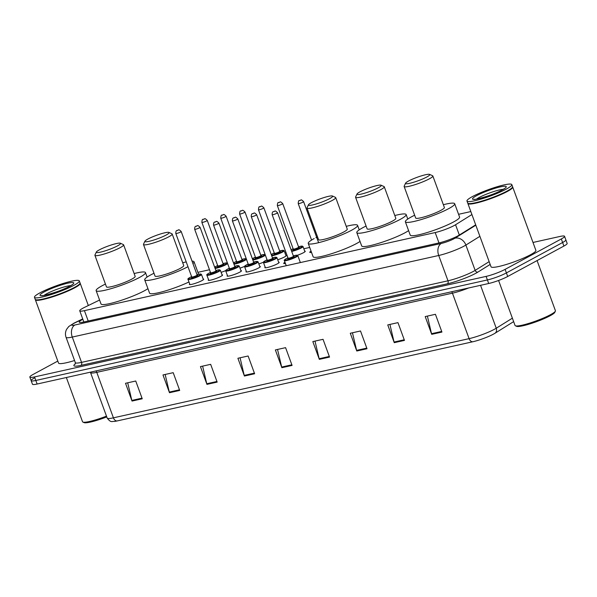 <?xml version="1.0" encoding="UTF-8"?>
<svg xmlns="http://www.w3.org/2000/svg" width="597" height="597" viewBox="0 0 597 597"><rect width="100%" height="100%" fill="white"/><g stroke="black" fill="none" stroke-linecap="round" stroke-linejoin="round"><path stroke-width="0.9" d="M285.806 255.285A7.642 1.067 159.9 0 1 286.381 255.471A7.642 1.067 159.9 0 1 284.657 256.882A7.642 1.067 159.9 0 1 277.717 259.74M304.671 251.083A7.642 1.067 159.9 0 1 305.246 251.27A7.642 1.067 159.9 0 1 303.522 252.68A7.642 1.067 159.9 0 1 297.41 255.262M222.009 274.784A7.642 1.067 159.9 0 1 222.584 274.971A7.642 1.067 159.9 0 1 220.86 276.381A7.642 1.067 159.9 0 1 213.084 279.493A7.642 1.067 159.9 0 1 208.234 280.217A7.642 1.067 159.9 0 1 208.554 279.709M240.875 270.583A7.642 1.067 159.9 0 1 241.457 270.769A7.642 1.067 159.9 0 1 239.725 272.18A7.642 1.067 159.9 0 1 231.949 275.299A7.642 1.067 159.9 0 1 227.099 276.023A7.642 1.067 159.9 0 1 227.42 275.508M259.747 266.381A7.642 1.067 159.9 0 1 260.322 266.568A7.642 1.067 159.9 0 1 258.591 267.978A7.642 1.067 159.9 0 1 250.815 271.098A7.642 1.067 159.9 0 1 245.964 271.822A7.642 1.067 159.9 0 1 246.292 271.307M278.612 262.18A7.642 1.067 159.9 0 1 279.187 262.367A7.642 1.067 159.9 0 1 277.463 263.777A7.642 1.067 159.9 0 1 269.687 266.896A7.642 1.067 159.9 0 1 264.837 267.62A7.642 1.067 159.9 0 1 265.158 267.105M203.144 278.986A7.642 1.067 159.9 0 1 203.719 279.165A7.642 1.067 159.9 0 1 201.995 280.583A7.642 1.067 159.9 0 1 194.219 283.694A7.642 1.067 159.9 0 1 189.368 284.418A7.642 1.067 159.9 0 1 189.689 283.911M99.58 300.045L84.67 307.306A14.328 1.992 -20.1 0 0 82.99 308.164A14.328 1.992 -20.1 0 0 79.752 310.813A14.328 1.992 -20.1 0 0 84.423 310.641L435.183 232.554A14.328 1.992 -20.1 0 0 455.556 224.741L471.914 214.539M470.824 211.569L458.563 214.301M309.709 247.434L303.821 248.748M286.067 252.703L284.948 252.949M209.487 269.747L197.905 272.329M225.748 270.59A7.642 1.067 159.9 0 1 221.114 272.336M244.613 266.389A7.642 1.067 159.9 0 1 239.979 268.135M263.478 262.187A7.642 1.067 159.9 0 1 258.852 263.934M311.492 252.382A7.642 1.067 159.9 0 1 309.761 252.322A7.642 1.067 159.9 0 1 311.044 251.158M285.433 263.478A7.642 1.067 159.9 0 1 283.702 263.419A7.642 1.067 159.9 0 1 284.985 262.255M82.856 319.291A14.328 1.992 -20.1 0 0 82.468 319.499A14.328 1.992 -20.1 0 0 79.229 322.149A14.328 1.992 -20.1 0 0 83.901 321.977L438.758 242.979A14.328 1.992 -20.1 0 0 459.13 235.166L475.682 224.845M532.994 242.464L559.874 236.479A14.328 1.992 159.9 0 1 564.553 236.308A14.328 1.992 159.9 0 1 561.314 238.957L505.099 269.366A14.328 1.992 159.9 0 1 486.1 276.396L34.522 376.923A14.328 1.992 159.9 0 1 29.85 377.095A14.328 1.992 159.9 0 1 33.089 374.446L57.797 361.081M564.553 236.308L565.852 239.86A14.328 1.992 159.9 0 1 562.613 242.509L506.398 272.919A14.328 1.992 159.9 0 1 487.398 279.948L35.82 380.476A14.328 1.992 159.9 0 1 31.148 380.647A14.328 1.992 159.9 0 1 34.387 377.998M31.148 380.647L32.447 384.207A14.328 1.992 159.9 0 0 37.126 384.028L488.704 283.5A14.328 1.992 159.9 0 0 507.704 276.478L563.911 246.061A14.328 1.992 159.9 0 0 567.15 243.412L565.852 239.86A14.328 1.992 159.9 0 1 562.613 242.509L506.398 272.919A14.328 1.992 159.9 0 1 487.398 279.948L35.82 380.476A14.328 1.992 159.9 0 1 31.148 380.647L29.85 377.095M441.929 332.066L435.429 314.298L425.213 316.574L431.713 334.335L441.929 332.066M427.385 316.089L431.527 333.701A3.821 2.612 77.4 0 0 431.713 334.335M404.467 340.402L397.968 322.634L387.752 324.91L394.251 342.678L404.467 340.402M389.923 324.425L394.065 342.044A3.821 2.612 77.4 0 0 394.251 342.678M367.006 348.745L360.506 330.977L350.29 333.253L356.79 351.014L367.006 348.745M352.461 332.768L356.603 350.379A3.821 2.612 77.4 0 0 356.79 351.014M329.544 357.081L323.044 339.312L312.828 341.588L319.328 359.357L329.544 357.081M315 341.103L319.141 358.722A3.821 2.612 77.4 0 0 319.328 359.357M142.243 398.781L135.743 381.013L125.519 383.289L132.027 401.057L142.243 398.781M127.698 382.804L131.833 400.415A3.821 2.612 77.4 0 0 132.027 401.057M179.704 390.438L173.197 372.677L162.981 374.946L169.488 392.714L179.704 390.438M165.16 374.468L169.294 392.08A3.821 2.612 77.4 0 0 169.488 392.714M217.166 382.102L210.659 364.334L200.443 366.61L206.95 384.378L217.166 382.102M202.622 366.125L206.756 383.737A3.821 2.612 77.4 0 0 206.95 384.378M254.628 373.759L248.121 355.999L237.904 358.267L244.404 376.035L254.628 373.759M240.076 357.782L244.218 375.401A3.821 2.612 77.4 0 0 244.404 376.035M292.082 365.424L285.582 347.655L275.366 349.932L281.866 367.692L292.082 365.424M277.538 349.446L281.68 367.058A3.821 2.612 77.4 0 0 281.866 367.692M513.644 321.626L495.032 333.23A15.664 2.179 159.9 0 1 472.757 341.775L117.079 420.952A15.664 2.179 159.9 0 1 114.154 421.46C112.527 420.885 111.273 423.542 107.184 418.057A19.104 2.657 -20.1 0 0 113.415 417.833A4.776 3.261 77.4 0 0 117.079 420.952M106.759 416.907A20.537 2.858 159.9 0 1 84.095 422.616L82.886 422.072A21.492 2.992 159.9 0 1 82.543 421.743L66.357 377.52M106.482 416.139A21.492 2.992 159.9 0 1 82.886 422.072M80.073 283.142A23.88 3.321 159.9 0 1 80.214 283.344A23.88 3.321 159.9 0 1 74.812 287.761A23.88 3.321 159.9 0 1 50.514 297.5A23.88 3.321 159.9 0 1 35.357 299.761A23.88 3.321 159.9 0 1 35.335 299.515M74.558 360.521A23.88 3.321 159.9 0 1 58.521 363.051L35.357 299.761M79.319 280.903L80.05 282.903A23.88 3.321 159.9 0 1 79.983 283.418L79.841 283.724A23.641 3.291 159.9 0 1 74.558 287.575A23.641 3.291 159.9 0 1 52.006 296.754A23.641 3.291 159.9 0 1 35.88 299.806L35.581 299.672A23.88 3.321 159.9 0 1 35.193 299.313L34.462 297.313A23.88 3.321 159.9 0 1 39.865 292.903A23.88 3.321 159.9 0 1 64.155 283.165A23.88 3.321 159.9 0 1 79.319 280.903A23.88 3.321 159.9 0 1 73.916 285.321A23.88 3.321 159.9 0 1 49.626 295.052A23.88 3.321 159.9 0 1 34.462 297.313M79.983 283.418A23.88 3.321 159.9 0 1 74.647 287.321A23.88 3.321 159.9 0 1 51.872 296.582A23.88 3.321 159.9 0 1 35.581 299.672M117.646 245.8A12.895 1.791 159.9 0 1 103.729 251.3A12.895 1.791 159.9 0 1 96.378 252.001A12.895 1.791 159.9 0 1 99.259 249.897A12.895 1.791 159.9 0 1 111.564 244.889A12.895 1.791 159.9 0 1 120.355 243.225A12.895 1.791 159.9 0 1 117.646 245.8M120.355 243.225L123.378 244.591A15.283 2.127 159.9 0 1 123.616 244.815A15.283 2.127 159.9 0 1 120.169 247.643A15.283 2.127 159.9 0 1 104.617 253.874A15.283 2.127 159.9 0 1 94.916 255.322A15.283 2.127 159.9 0 1 94.953 254.994L96.378 252.001M94.916 255.322L106.453 286.858A15.283 2.127 -20.1 0 0 116.154 285.411A15.283 2.127 -20.1 0 0 131.706 279.18A15.283 2.127 -20.1 0 0 135.161 276.351L123.616 244.815M134.138 273.56A26.268 3.657 159.9 0 1 145.474 272.575A26.268 3.657 159.9 0 1 139.541 277.433A26.268 3.657 159.9 0 1 112.811 288.142A26.268 3.657 159.9 0 1 96.139 290.635A26.268 3.657 159.9 0 1 102.08 285.776A26.268 3.657 159.9 0 1 105.43 284.068M147.937 288.657A26.268 3.657 159.9 0 1 144.414 290.761A26.268 3.657 159.9 0 1 117.691 301.47A26.268 3.657 159.9 0 1 101.012 303.955L96.139 290.635M166.212 234.994A12.895 1.791 159.9 0 1 152.295 240.487A12.895 1.791 159.9 0 1 144.944 241.188A12.895 1.791 159.9 0 1 147.825 239.084A12.895 1.791 159.9 0 1 160.123 234.084A12.895 1.791 159.9 0 1 168.921 232.412A12.895 1.791 159.9 0 1 166.212 234.994M168.921 232.412L171.936 233.778A15.283 2.127 159.9 0 1 172.182 234.009A15.283 2.127 159.9 0 1 168.727 236.83A15.283 2.127 159.9 0 1 153.183 243.061A15.283 2.127 159.9 0 1 143.481 244.509A15.283 2.127 159.9 0 1 143.519 244.18L144.944 241.188M143.481 244.509L155.019 276.045A15.283 2.127 -20.1 0 0 164.72 274.598A15.283 2.127 -20.1 0 0 180.272 268.366A15.283 2.127 -20.1 0 0 183.727 265.546L172.182 234.009M187.965 266.695A26.268 3.657 159.9 0 1 161.28 277.366A26.268 3.657 159.9 0 1 144.705 279.821A26.268 3.657 159.9 0 1 150.638 274.963A26.268 3.657 159.9 0 1 153.996 273.254M188.98 281.963A26.268 3.657 159.9 0 1 163.712 291.403A26.268 3.657 159.9 0 1 149.578 293.149L144.705 279.821M182.704 262.747A26.268 3.657 159.9 0 1 186.219 261.919M192.033 261.135A26.268 3.657 159.9 0 1 194.04 261.77A26.268 3.657 159.9 0 1 192.913 263.538M329.745 198.585A12.895 1.791 159.9 0 1 315.828 204.084A12.895 1.791 159.9 0 1 308.477 204.786A12.895 1.791 159.9 0 1 311.358 202.681A12.895 1.791 159.9 0 1 323.656 197.674A12.895 1.791 159.9 0 1 332.454 196.01A12.895 1.791 159.9 0 1 329.745 198.585M332.454 196.01L335.477 197.376A15.283 2.127 159.9 0 1 335.715 197.6A15.283 2.127 159.9 0 1 332.26 200.428A15.283 2.127 159.9 0 1 316.716 206.659A15.283 2.127 159.9 0 1 307.015 208.107A15.283 2.127 159.9 0 1 307.052 207.771L308.477 204.786M307.015 208.107L318.552 239.643A15.283 2.127 -20.1 0 0 328.253 238.196A15.283 2.127 -20.1 0 0 343.805 231.964A15.283 2.127 -20.1 0 0 347.26 229.136L335.715 197.6M346.238 226.345A26.268 3.657 159.9 0 1 357.573 225.36A26.268 3.657 159.9 0 1 351.633 230.218A26.268 3.657 159.9 0 1 324.91 240.927A26.268 3.657 159.9 0 1 308.239 243.419A26.268 3.657 159.9 0 1 314.179 238.561M360.036 241.434A26.268 3.657 159.9 0 1 356.513 243.546A26.268 3.657 159.9 0 1 329.79 254.255A26.268 3.657 159.9 0 1 313.112 256.74L308.239 243.419M315.94 237.636A26.268 3.657 159.9 0 1 317.529 236.845M378.311 187.771A12.895 1.791 159.9 0 1 364.394 193.271A12.895 1.791 159.9 0 1 357.043 193.973A12.895 1.791 159.9 0 1 359.924 191.868A12.895 1.791 159.9 0 1 372.222 186.868A12.895 1.791 159.9 0 1 381.02 185.197A12.895 1.791 159.9 0 1 378.311 187.771M381.02 185.197L384.035 186.562A15.283 2.127 159.9 0 1 384.281 186.794A15.283 2.127 159.9 0 1 380.826 189.615A15.283 2.127 159.9 0 1 365.274 195.846A15.283 2.127 159.9 0 1 355.573 197.294A15.283 2.127 159.9 0 1 355.618 196.965L357.043 193.973M355.573 197.294L367.118 228.83A15.283 2.127 -20.1 0 0 376.819 227.382A15.283 2.127 -20.1 0 0 392.363 221.151A15.283 2.127 -20.1 0 0 395.818 218.323L384.281 186.794M394.796 215.532A26.268 3.657 159.9 0 1 406.139 214.547A26.268 3.657 159.9 0 1 400.199 219.405A26.268 3.657 159.9 0 1 373.476 230.121A26.268 3.657 159.9 0 1 356.797 232.606A26.268 3.657 159.9 0 1 362.737 227.748A26.268 3.657 159.9 0 1 366.095 226.039M408.594 230.629A26.268 3.657 159.9 0 1 405.079 232.733A26.268 3.657 159.9 0 1 378.349 243.442A26.268 3.657 159.9 0 1 361.678 245.927L356.797 232.606M426.877 176.966A12.895 1.791 159.9 0 1 412.96 182.458A12.895 1.791 159.9 0 1 405.602 183.16A12.895 1.791 159.9 0 1 408.482 181.055A12.895 1.791 159.9 0 1 420.788 176.055A12.895 1.791 159.9 0 1 429.586 174.384A12.895 1.791 159.9 0 1 426.877 176.966M429.586 174.384L432.601 175.749A15.283 2.127 159.9 0 1 432.847 175.981A15.283 2.127 159.9 0 1 429.392 178.809A15.283 2.127 159.9 0 1 413.84 185.04A15.283 2.127 159.9 0 1 404.139 186.48A15.283 2.127 159.9 0 1 404.176 186.152L405.602 183.16M404.139 186.48L415.676 218.017A15.283 2.127 -20.1 0 0 425.377 216.569A15.283 2.127 -20.1 0 0 440.929 210.338A15.283 2.127 -20.1 0 0 444.384 207.517L432.847 175.981M443.362 204.719A26.268 3.657 159.9 0 1 454.698 203.741A26.268 3.657 159.9 0 1 448.765 208.599A26.268 3.657 159.9 0 1 422.034 219.308A26.268 3.657 159.9 0 1 405.363 221.793A26.268 3.657 159.9 0 1 411.303 216.935A26.268 3.657 159.9 0 1 414.661 215.226M454.698 203.741L459.578 217.062A26.268 3.657 159.9 0 1 453.638 221.92A26.268 3.657 159.9 0 1 426.915 232.629A26.268 3.657 159.9 0 1 410.243 235.121L405.363 221.793M537.076 260.583L555.419 310.694A21.492 2.992 159.9 0 1 555.359 311.156L554.792 312.358A20.537 2.858 159.9 0 1 550.203 315.709A20.537 2.858 159.9 0 1 530.614 323.671A20.537 2.858 159.9 0 1 516.599 326.328L515.398 325.783A21.492 2.992 159.9 0 1 515.047 325.462L498.585 280.471M555.359 311.156A21.492 2.992 159.9 0 1 550.561 314.664A21.492 2.992 159.9 0 1 530.054 323.007A21.492 2.992 159.9 0 1 515.398 325.783M512.577 186.861A23.88 3.321 159.9 0 1 512.719 187.062A23.88 3.321 159.9 0 1 507.316 191.48A23.88 3.321 159.9 0 1 483.025 201.211A23.88 3.321 159.9 0 1 467.869 203.473A23.88 3.321 159.9 0 1 467.839 203.234M512.719 187.062L535.882 250.352A23.88 3.321 159.9 0 1 530.479 254.77A23.88 3.321 159.9 0 1 506.189 264.508A23.88 3.321 159.9 0 1 491.025 266.769L467.869 203.473M511.823 184.622L512.554 186.615A23.88 3.321 159.9 0 1 512.495 187.137L512.353 187.436A23.641 3.291 159.9 0 1 507.069 191.294A23.641 3.291 159.9 0 1 484.518 200.465A23.641 3.291 159.9 0 1 468.391 203.525L468.085 203.39A23.88 3.321 159.9 0 1 467.705 203.032L466.973 201.032A23.88 3.321 159.9 0 1 472.369 196.614A23.88 3.321 159.9 0 1 496.667 186.883A23.88 3.321 159.9 0 1 511.823 184.622A23.88 3.321 159.9 0 1 506.428 189.033A23.88 3.321 159.9 0 1 482.13 198.771A23.88 3.321 159.9 0 1 466.973 201.032M512.495 187.137A23.88 3.321 159.9 0 1 507.159 191.033A23.88 3.321 159.9 0 1 484.376 200.301A23.88 3.321 159.9 0 1 468.085 203.39M88.222 321.014L84.423 310.641M459.324 235.039L455.556 224.741M438.982 242.927L435.183 232.554M82.759 319.037L75.05 322.783A9.552 1.328 -20.1 0 0 73.931 323.358A9.552 1.328 -20.1 0 0 74.886 325.007L441.325 243.434A9.552 1.328 -20.1 0 0 453.996 238.748A9.552 1.328 -20.1 0 0 454.907 238.218L475.816 225.196M479.891 236.33L465.884 245.061A19.104 2.657 159.9 0 1 464.056 246.113A19.104 2.657 159.9 0 1 438.72 255.486L72.282 337.059A19.104 2.657 159.9 0 1 66.058 337.29L75.319 362.603A19.104 2.657 -20.1 0 0 81.55 362.379L447.989 280.799A19.104 2.657 -20.1 0 0 473.324 271.434A19.104 2.657 -20.1 0 0 475.145 270.381L489.152 261.65M490.174 264.434L477.891 272.09A21.492 2.992 159.9 0 1 447.34 283.814L80.901 365.386A2.388 1.634 77.4 0 0 81.55 362.379L72.282 337.059A9.552 6.522 -102.6 0 1 74.886 325.007M477.891 272.09A2.388 1.97 58.1 0 1 475.145 270.381L465.884 245.061A9.552 7.88 -121.9 0 0 454.907 238.218M80.901 365.386A21.492 2.992 159.9 0 1 75.379 363.745M34.522 376.923L37.126 384.028M486.1 276.396L488.704 283.5M505.099 269.366L507.704 276.478M561.314 238.957L563.911 246.061M441.325 243.434A9.552 6.522 -102.6 0 0 438.72 255.486L447.989 280.799A2.388 1.634 77.4 0 1 447.34 283.814M75.05 322.783A9.552 5.612 -116 0 0 74.125 323.081L82.707 318.902M451.705 291.739A4.776 3.261 -102.6 0 1 452.444 293.172L96.766 372.349A19.104 2.657 159.9 0 1 90.543 372.58L107.184 418.057M468.638 287.97A19.104 2.657 159.9 0 1 452.444 293.172L469.093 338.648A19.104 2.657 -20.1 0 0 496.249 328.231L512.383 318.171M495.032 333.23A4.776 3.94 -121.9 0 0 496.249 328.231L480.548 285.314M472.757 341.775A4.776 3.261 -102.6 0 1 469.093 338.648L113.415 417.833L96.766 372.349A4.776 3.261 -102.6 0 0 96.035 370.916M291.858 364.797L281.68 367.058M254.397 373.132L244.218 375.401M216.935 381.476L206.756 383.737M179.473 389.811L169.294 392.08M142.011 398.154L131.833 400.415M329.32 356.454L319.141 358.722M366.782 348.118L356.603 350.379M404.236 339.775L394.065 342.044M441.698 331.432L431.527 333.701M44.081 295.366A15.574 2.164 159.9 0 1 46.596 293.806A15.574 2.164 159.9 0 1 70.715 285.612M69.7 286.262A17.962 2.5 159.9 0 1 45.879 295.067A17.962 2.5 159.9 0 1 44.081 291.963A17.962 2.5 159.9 0 1 67.901 283.15A17.962 2.5 159.9 0 1 69.7 286.262M476.585 199.077A15.574 2.164 159.9 0 1 479.107 197.517A15.574 2.164 159.9 0 1 503.219 189.331M502.204 189.973A17.962 2.5 159.9 0 1 478.391 198.786A17.962 2.5 159.9 0 1 476.593 195.674A17.962 2.5 159.9 0 1 500.405 186.868A17.962 2.5 159.9 0 1 502.204 189.973M191.615 276.657A6.686 0.933 -20.1 0 0 189.824 277.523A6.686 0.933 -20.1 0 0 190.495 278.68A6.686 0.933 -20.1 0 0 199.361 275.404A6.686 0.933 -20.1 0 0 196.995 274.687L200.629 273.971L201.48 274.448A7.164 1 159.9 0 1 199.861 275.769A7.164 1 159.9 0 1 192.577 278.695A7.164 1 159.9 0 1 188.025 279.366L189.943 284.605M197.294 275.247A3.343 0.463 159.9 0 1 196.98 275.933A3.343 0.463 159.9 0 1 192.891 277.486A3.343 0.463 159.9 0 1 191.741 277.277M192.271 276.971L191.741 277.001A2.866 0.396 -20.1 0 0 193.555 276.732A2.866 0.396 -20.1 0 0 196.473 275.568A2.866 0.396 -20.1 0 0 197.122 275.038L196.883 275.314M175.809 233.479C175.764 231.532 176.175 230.532 177.025 230.464C179.07 230.464 177.899 228.308 181.19 231.509A2.866 0.396 159.9 0 1 180.548 232.039A2.866 0.396 159.9 0 1 177.63 233.203A2.866 0.396 159.9 0 1 175.809 233.479L191.741 277.001M178.033 230.196L177.346 230.345L178.033 230.196M206.898 275.172C206.383 274.933 206.958 274.329 208.629 273.351L210.48 272.456A6.686 0.933 -20.1 0 0 208.689 273.322A6.686 0.933 -20.1 0 0 209.36 274.478A6.686 0.933 -20.1 0 0 218.226 271.202A6.686 0.933 -20.1 0 0 215.86 270.486L219.495 269.777L220.353 270.247A7.164 1 159.9 0 1 218.733 271.568A7.164 1 159.9 0 1 211.442 274.493A7.164 1 159.9 0 1 206.898 275.172L208.808 280.403M216.159 271.045A3.343 0.463 159.9 0 1 215.845 271.732A3.343 0.463 159.9 0 1 211.756 273.292A3.343 0.463 159.9 0 1 210.607 273.075M211.144 272.769L210.607 272.807A2.866 0.396 -20.1 0 0 212.428 272.53A2.866 0.396 -20.1 0 0 215.338 271.366A2.866 0.396 -20.1 0 0 215.987 270.837L215.748 271.113M194.674 229.278C194.637 227.33 195.04 226.33 195.891 226.27C197.943 226.263 196.771 224.106 200.062 227.308A2.866 0.396 159.9 0 1 199.413 227.838A2.866 0.396 159.9 0 1 196.495 229.009A2.866 0.396 159.9 0 1 194.674 229.278L210.607 272.807M196.898 225.994L196.219 226.151L196.898 225.994M229.345 268.262A6.686 0.933 -20.1 0 0 227.561 269.128A6.686 0.933 -20.1 0 0 228.226 270.284A6.686 0.933 -20.1 0 0 237.091 267.001A6.686 0.933 -20.1 0 0 234.725 266.292L238.367 265.575L239.218 266.046A7.164 1 159.9 0 1 237.599 267.374A7.164 1 159.9 0 1 230.308 270.292A7.164 1 159.9 0 1 225.763 270.971L227.673 276.202M235.031 266.844A3.343 0.463 159.9 0 1 234.711 267.531A3.343 0.463 159.9 0 1 230.621 269.09A3.343 0.463 159.9 0 1 229.472 268.874M230.009 268.568L229.472 268.605A2.866 0.396 -20.1 0 0 231.293 268.329A2.866 0.396 -20.1 0 0 234.211 267.165A2.866 0.396 -20.1 0 0 234.852 266.635L234.621 266.919M213.547 225.076C213.502 223.129 213.905 222.129 214.756 222.069C216.808 222.069 215.636 219.905 218.927 223.106A2.866 0.396 159.9 0 1 218.278 223.636A2.866 0.396 159.9 0 1 215.36 224.808A2.866 0.396 159.9 0 1 213.547 225.076L229.472 268.605M215.763 221.793L215.084 221.95L215.763 221.793M253.591 262.083L257.232 261.374L258.083 261.844A7.164 1 159.9 0 1 256.464 263.173A7.164 1 159.9 0 1 249.173 266.09A7.164 1 159.9 0 1 244.628 266.769L246.546 272.001M233.972 264.217A7.164 1 159.9 0 0 244.792 260.471A7.164 1 159.9 0 0 246.412 259.15L248.21 264.053A6.686 0.933 -20.1 0 0 246.427 264.926A6.686 0.933 -20.1 0 0 247.098 266.083A6.686 0.933 -20.1 0 0 255.964 262.799A6.686 0.933 -20.1 0 0 253.598 262.09M253.897 262.643A3.343 0.463 159.9 0 1 253.576 263.329A3.343 0.463 159.9 0 1 249.494 264.889A3.343 0.463 159.9 0 1 248.345 264.672M248.874 264.367L248.337 264.404A2.866 0.396 -20.1 0 0 250.158 264.135A2.866 0.396 -20.1 0 0 253.076 262.964A2.866 0.396 -20.1 0 0 253.725 262.434L253.486 262.717M232.412 220.875C232.367 218.927 232.77 217.927 233.628 217.868C235.673 217.868 234.502 215.704 237.793 218.905A2.866 0.396 159.9 0 1 237.143 219.435A2.866 0.396 159.9 0 1 234.233 220.606A2.866 0.396 159.9 0 1 232.412 220.875L248.337 264.404M234.628 217.599L233.949 217.748L234.628 217.599M272.463 257.882L276.098 257.173L276.948 257.643A7.164 1 159.9 0 1 275.329 258.971A7.164 1 159.9 0 1 268.046 261.889A7.164 1 159.9 0 1 263.493 262.568L265.411 267.799M252.837 260.016A7.164 1 159.9 0 0 263.658 256.277A7.164 1 159.9 0 0 265.277 254.949L267.075 259.852A6.686 0.933 -20.1 0 0 265.292 260.725A6.686 0.933 -20.1 0 0 265.963 261.882A6.686 0.933 -20.1 0 0 274.829 258.598A6.686 0.933 -20.1 0 0 272.463 257.889M272.762 258.441A3.343 0.463 159.9 0 1 272.441 259.135A3.343 0.463 159.9 0 1 268.359 260.688A3.343 0.463 159.9 0 1 267.21 260.479M267.74 260.173L267.21 260.202A2.866 0.396 -20.1 0 0 269.023 259.934A2.866 0.396 -20.1 0 0 271.941 258.762A2.866 0.396 -20.1 0 0 272.59 258.232L272.351 258.516M251.277 216.674C251.233 214.733 251.635 213.726 252.494 213.666C254.538 213.666 253.367 211.502 256.658 214.704A2.866 0.396 159.9 0 1 256.016 215.241A2.866 0.396 159.9 0 1 253.098 216.405A2.866 0.396 159.9 0 1 251.277 216.674L267.21 260.202M253.494 213.398L252.815 213.547L253.494 213.398M284.373 260.576C283.859 260.344 284.433 259.732 286.105 258.755L287.955 257.859A6.686 0.933 -20.1 0 0 286.172 258.732A6.686 0.933 -20.1 0 0 286.836 259.889A6.686 0.933 -20.1 0 0 295.702 256.613A6.686 0.933 -20.1 0 0 293.336 255.897L296.97 255.18L297.828 255.658A7.164 1 159.9 0 1 296.209 256.979A7.164 1 159.9 0 1 288.918 259.904A7.164 1 159.9 0 1 284.373 260.576L286.247 265.71M293.642 256.449A3.343 0.463 159.9 0 1 293.321 257.143A3.343 0.463 159.9 0 1 289.232 258.695A3.343 0.463 159.9 0 1 288.082 258.486M288.62 258.18L288.082 258.21A2.866 0.396 -20.1 0 0 289.903 257.941A2.866 0.396 -20.1 0 0 292.814 256.777A2.866 0.396 -20.1 0 0 293.463 256.24L293.231 256.523M272.157 214.689C272.113 212.741 272.516 211.734 273.366 211.674C275.418 211.674 274.247 209.517 277.538 212.719A2.866 0.396 159.9 0 1 276.889 213.248A2.866 0.396 159.9 0 1 273.971 214.413A2.866 0.396 159.9 0 1 272.157 214.689L288.082 258.21M274.374 211.405L273.695 211.554L274.374 211.405M229.338 268.254L227.547 263.352A7.164 1 159.9 0 1 225.927 264.672A7.164 1 159.9 0 1 215.107 268.419M215.89 266.426A6.686 0.933 -20.1 0 0 214.666 267.21L217.674 265.553A6.686 0.933 -20.1 0 0 215.89 266.426M214.89 267.822A6.686 0.933 -20.1 0 0 225.42 264.307A6.686 0.933 -20.1 0 0 223.054 263.59L226.696 262.874L227.547 263.352M223.36 264.15A3.343 0.463 159.9 0 1 223.039 264.837A3.343 0.463 159.9 0 1 218.95 266.389A3.343 0.463 159.9 0 1 217.801 266.18M223.181 263.941L207.256 220.412A2.866 0.396 159.9 0 1 206.607 220.942A2.866 0.396 159.9 0 1 203.689 222.106A2.866 0.396 159.9 0 1 201.876 222.382L217.801 265.904A2.866 0.396 -20.1 0 0 219.621 265.635A2.866 0.396 -20.1 0 0 222.539 264.471A2.866 0.396 -20.1 0 0 223.181 263.941L222.95 264.217M203.413 219.248L204.092 219.099L203.413 219.248M233.517 262.986L236.539 261.359A6.686 0.933 -20.1 0 0 234.755 262.225A6.686 0.933 -20.1 0 0 233.531 263.008M233.755 263.628A6.686 0.933 -20.1 0 0 244.292 260.105A6.686 0.933 -20.1 0 0 241.927 259.389L245.561 258.68L246.412 259.15M242.225 259.949A3.343 0.463 159.9 0 1 241.904 260.635A3.343 0.463 159.9 0 1 237.822 262.195A3.343 0.463 159.9 0 1 236.673 261.979M242.054 259.74L226.121 216.211A2.866 0.396 159.9 0 1 225.472 216.741A2.866 0.396 159.9 0 1 222.562 217.912A2.866 0.396 159.9 0 1 220.741 218.181L236.666 261.71A2.866 0.396 -20.1 0 0 238.487 261.434A2.866 0.396 -20.1 0 0 241.404 260.27A2.866 0.396 -20.1 0 0 242.054 259.74L241.815 260.016M222.278 215.054L222.957 214.898L222.278 215.054M253.621 258.031A6.686 0.933 -20.1 0 0 252.397 258.814L255.404 257.158A6.686 0.933 -20.1 0 0 253.621 258.031M252.621 259.426A6.686 0.933 -20.1 0 0 263.158 255.904A6.686 0.933 -20.1 0 0 260.792 255.195L264.426 254.479L265.277 254.949M261.09 255.747A3.343 0.463 159.9 0 1 260.77 256.434A3.343 0.463 159.9 0 1 256.688 257.994A3.343 0.463 159.9 0 1 255.538 257.777M260.919 255.538L244.986 212.01A2.866 0.396 159.9 0 1 244.345 212.539A2.866 0.396 159.9 0 1 241.427 213.711A2.866 0.396 159.9 0 1 239.606 213.98L255.538 257.508A2.866 0.396 -20.1 0 0 257.352 257.232A2.866 0.396 -20.1 0 0 260.27 256.068A2.866 0.396 -20.1 0 0 260.919 255.538L260.68 255.822M241.143 210.853L241.822 210.696L241.143 210.853M286.06 255.979L284.15 250.747A7.164 1 159.9 0 1 282.53 252.076A7.164 1 159.9 0 1 271.702 255.815M274.277 252.964A6.686 0.933 -20.1 0 0 272.486 253.829A6.686 0.933 -20.1 0 0 271.262 254.613M271.486 255.225A6.686 0.933 -20.1 0 0 282.023 251.703A6.686 0.933 -20.1 0 0 279.657 250.994L283.291 250.277L284.15 250.747M279.956 251.546A3.343 0.463 159.9 0 1 279.642 252.232A3.343 0.463 159.9 0 1 275.553 253.792A3.343 0.463 159.9 0 1 274.404 253.576M279.784 251.337L263.859 207.808A2.866 0.396 159.9 0 1 263.21 208.338A2.866 0.396 159.9 0 1 260.292 209.51A2.866 0.396 159.9 0 1 258.471 209.778L274.404 253.307A2.866 0.396 -20.1 0 0 276.224 253.038A2.866 0.396 -20.1 0 0 279.135 251.867A2.866 0.396 -20.1 0 0 279.784 251.337L279.545 251.621M260.008 206.652L260.695 206.502L260.008 206.652M304.925 251.785L303.015 246.546A7.164 1 159.9 0 1 301.395 247.874A7.164 1 159.9 0 1 291.702 251.427M291.09 249.762L293.142 248.755A6.686 0.933 -20.1 0 0 291.358 249.628A6.686 0.933 -20.1 0 0 291.097 249.77M291.508 250.889A6.686 0.933 -20.1 0 0 300.888 247.501A6.686 0.933 -20.1 0 0 298.522 246.792L302.157 246.076L303.015 246.546M298.828 247.345A3.343 0.463 159.9 0 1 298.507 248.039A3.343 0.463 159.9 0 1 294.418 249.591A3.343 0.463 159.9 0 1 293.269 249.382M298.649 247.136L282.724 203.607A2.866 0.396 159.9 0 1 282.075 204.137A2.866 0.396 159.9 0 1 279.157 205.308A2.866 0.396 159.9 0 1 277.344 205.577L293.269 249.106A2.866 0.396 -20.1 0 0 295.09 248.837A2.866 0.396 -20.1 0 0 298 247.665A2.866 0.396 -20.1 0 0 298.649 247.136L298.41 247.419M278.881 202.45L279.56 202.301L278.881 202.45M302.948 202.152A2.866 0.396 159.9 0 1 300.037 203.316A2.866 0.396 159.9 0 1 298.216 203.592C298.358 201.249 298.761 200.249 299.433 200.577C301.478 200.577 300.306 198.42 303.597 201.622A2.866 0.396 159.9 0 1 302.948 202.152M299.754 200.458L300.433 200.308L299.754 200.458M83.841 321.992L79.752 310.813M74.125 323.081L68.797 326.484L66.64 329.268C65.304 331.85 65.11 334.529 66.058 337.29M75.222 364.11L75.319 362.603M90.371 372.177L90.543 372.58M42.26 295.672L41.917 295.53C39.036 297.007 60.536 291.702 69.371 286.381L72.304 284.679M80.214 283.344L88.326 305.522M145.474 272.575L147.123 277.068M194.04 261.77L198.607 274.254M357.573 225.36L359.215 229.852M406.139 214.547L407.781 219.039M474.764 199.391L474.421 199.241C471.54 200.726 493.04 195.42 501.883 190.092L504.808 188.398M191.615 276.65L189.764 277.545C188.092 278.53 187.51 279.135 188.025 279.366M181.19 231.509L197.122 275.038M201.48 274.448L203.398 279.68M200.062 227.308L215.987 270.837M220.353 270.247L222.263 275.478M229.345 268.254L227.494 269.15C225.823 270.128 225.248 270.732 225.763 270.971M218.927 223.106L234.852 266.635M239.218 266.046L241.128 271.277M248.21 264.053L246.36 264.949C244.688 265.926 244.113 266.531 244.628 266.769M237.793 218.905L253.725 262.434M258.083 261.844L260.001 267.075M267.075 259.852L265.225 260.747C263.561 261.725 262.978 262.337 263.493 262.568M256.658 214.704L272.59 258.232M276.948 257.643L278.866 262.881M277.538 212.719L293.463 256.24M297.828 255.658L300.358 262.568M201.876 222.382C202.01 220.039 202.42 219.039 203.084 219.368C205.137 219.368 203.965 217.211 207.256 220.412M218.338 265.874L217.801 265.904M220.741 218.181C220.883 215.845 221.286 214.838 221.957 215.174C224.002 215.166 222.83 213.01 226.121 216.211M237.203 261.673L236.666 261.71M239.606 213.98C239.748 211.644 240.151 210.637 240.822 210.972C242.867 210.972 241.695 208.808 244.986 212.01M256.068 257.471L255.538 257.508M271.254 254.583L274.277 252.956M258.471 209.778C258.613 207.443 259.016 206.443 259.688 206.771C261.74 206.771 260.568 204.607 263.859 207.808M274.933 253.27L274.404 253.307M277.344 205.577C277.478 203.241 277.881 202.241 278.553 202.57C280.605 202.57 279.433 200.405 282.724 203.607M293.806 249.076L293.269 249.106M298.216 203.592L311.567 240.069M303.597 201.622L318.619 242.673"/></g></svg>

